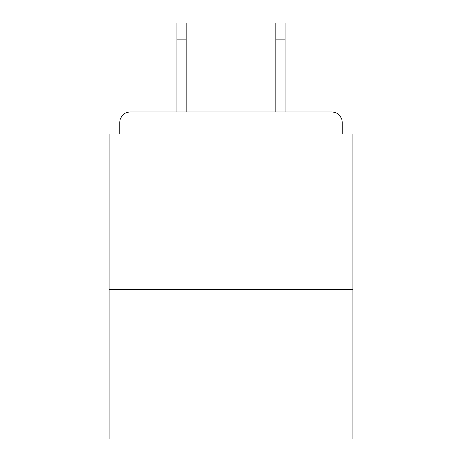 <?xml version="1.0" encoding="UTF-8"?>
<svg xmlns="http://www.w3.org/2000/svg" width="462" height="462" viewBox="0 0 462 462"><rect width="100%" height="100%" fill="white"/><g stroke="black" fill="none" stroke-linecap="round" stroke-linejoin="round"><path stroke-width="0.69" d="M342.238 133.98L342.238 122.609L342.238 133.98L352.899 133.98L352.899 438.9L109.101 438.9L109.101 133.98L119.762 133.98L119.762 122.609L119.762 133.98M352.899 289.639L109.101 289.639M342.238 122.609A10.661 10.661 0 0 0 331.572 111.948L130.428 111.948A10.661 10.661 0 0 0 119.762 122.609M331.572 111.948L285.019 111.948L285.019 39.091L275.779 39.091L275.779 23.1L285.019 23.1L285.019 39.091M176.981 39.091L176.981 23.1L186.221 23.1L186.221 39.091L176.981 39.091L176.981 111.948L130.428 111.948M186.221 39.091L186.221 111.948M275.779 111.948L275.779 39.091"/></g></svg>
